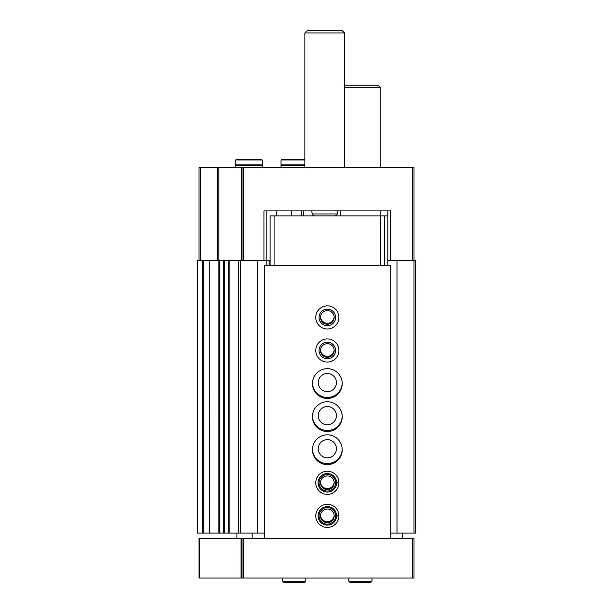 <?xml version="1.0" encoding="UTF-8"?>
<svg xmlns="http://www.w3.org/2000/svg" width="613" height="613" viewBox="0 0 613 613"><rect width="100%" height="100%" fill="white"/><g stroke="black" fill="none" stroke-linecap="round" stroke-linejoin="round"><path stroke-width="0.92" d="M228.825 260.196L263.942 260.196L263.942 210.91L390.734 210.91L390.734 260.196L415.652 260.196L415.652 533.065L413.997 533.065L413.997 167.587L412.342 167.587L412.342 260.196M199.003 260.196L199.003 167.587L412.342 167.587M390.734 260.196L387.868 260.196L387.868 265.483M270.118 260.196L263.942 260.196M242.005 167.587L242.005 260.196M301.542 210.91L301.542 215.876M203.271 533.065L197.348 533.065L197.348 260.196L209.815 260.196L209.6 533.065L203.271 533.065L203.271 260.196M219.745 533.065L209.815 533.065L209.815 260.196L223.408 260.196L223.408 533.065L219.745 533.065L219.745 260.196M224.81 533.065L223.408 533.065L223.408 260.196L228.741 260.196L228.741 533.065L224.81 533.065L224.81 260.196M228.825 533.065L238.695 533.065L238.695 260.196M238.695 533.065L257.644 533.065L257.644 260.196M257.644 533.065L264.494 533.065M266.808 265.483L266.808 210.91L276.731 210.91L276.731 215.876M312.461 383.071A14.881 14.881 0 0 0 327.334 397.462A14.881 14.881 0 0 0 342.215 383.071M312.461 416.143A14.881 14.881 0 0 0 327.334 430.533A14.881 14.881 0 0 0 342.215 416.143M312.461 449.222A14.881 14.881 0 0 0 327.334 463.612A14.881 14.881 0 0 0 342.215 449.222M387.868 210.91L387.868 260.196M390.182 533.065L397.032 533.065L397.032 260.196M397.032 533.065L413.997 533.065M334.154 515.372A6.835 6.835 0 0 1 327.334 521.709A6.835 6.835 0 0 1 320.522 515.372M334.154 482.293A6.835 6.835 0 0 1 327.334 488.638A6.835 6.835 0 0 1 320.522 482.293M327.334 457.819A9.095 9.095 0 0 1 319.457 444.18A9.095 9.095 0 0 1 335.211 444.18A9.095 9.095 0 0 1 327.334 457.819M327.334 424.748A9.095 9.095 0 0 1 319.457 411.101A9.095 9.095 0 0 1 335.211 411.101A9.095 9.095 0 0 1 327.334 424.748M327.334 391.669A9.095 9.095 0 0 1 319.457 378.029A9.095 9.095 0 0 1 335.211 378.029A9.095 9.095 0 0 1 327.334 391.669M334.154 349.992A6.835 6.835 0 0 1 327.334 356.337A6.835 6.835 0 0 1 320.522 349.992M334.154 316.921A6.835 6.835 0 0 1 327.334 323.258A6.835 6.835 0 0 1 320.522 316.921M304.845 167.587L304.845 32.964L344.537 32.964L344.537 167.587M304.845 32.964L307.159 30.65L342.223 30.65L344.537 32.964M304.845 159.311L281.696 159.311L281.03 159.978L281.03 164.828L304.845 164.828M304.845 165.326L281.03 165.326L281.03 167.587M262.18 159.978L261.513 159.311L236.38 159.311L235.721 159.978L235.721 164.828L262.18 164.828L262.18 159.978L235.721 159.978M262.18 167.587L262.18 165.326L235.721 165.326L235.721 167.587M241.062 538.36L413.997 538.36L413.997 578.051L199.003 578.051L199.003 538.36L241.062 538.36L241.062 578.051M242.005 538.36L242.005 578.051M236.924 538.36L236.924 533.065M402.588 533.065L402.588 538.36M252.089 533.065L252.089 538.36M390.182 538.36L390.182 265.483L264.494 265.483L264.494 538.36M327.334 328.989A11.578 11.578 0 0 1 317.312 311.626A11.578 11.578 0 0 1 337.365 311.626A11.578 11.578 0 0 1 327.334 328.989M327.334 362.068A11.578 11.578 0 0 1 317.312 344.705A11.578 11.578 0 0 1 337.365 344.705A11.578 11.578 0 0 1 327.334 362.068M327.334 398.45A14.881 14.881 0 0 1 314.446 376.121A14.881 14.881 0 0 1 340.23 376.121A14.881 14.881 0 0 1 327.334 398.45M327.334 431.529A14.881 14.881 0 0 1 314.446 409.2A14.881 14.881 0 0 1 340.23 409.2A14.881 14.881 0 0 1 327.334 431.529M327.334 464.6A14.881 14.881 0 0 1 314.446 442.272A14.881 14.881 0 0 1 340.23 442.272A14.881 14.881 0 0 1 327.334 464.6M338.912 482.676A11.578 11.578 0 0 1 338.912 482.906L336.598 482.829A9.264 9.264 0 0 1 322.699 490.806A9.264 9.264 0 0 1 322.699 474.776A9.264 9.264 0 0 1 336.598 482.76L338.912 482.676A11.578 11.578 0 0 0 321.519 472.784A11.578 11.578 0 0 0 321.519 492.798A11.578 11.578 0 0 0 338.912 482.906A11.578 11.578 0 0 1 321.519 492.798A11.578 11.578 0 0 1 321.519 472.784A11.578 11.578 0 0 1 338.912 482.676M338.912 515.755A11.578 11.578 0 0 1 338.912 515.985L336.598 515.901A9.264 9.264 0 0 1 322.699 523.885A9.264 9.264 0 0 1 322.699 507.855A9.264 9.264 0 0 1 336.598 515.832L338.912 515.755A11.578 11.578 0 0 0 321.519 505.863A11.578 11.578 0 0 0 321.519 525.877A11.578 11.578 0 0 0 338.912 515.985A11.578 11.578 0 0 1 321.519 525.877A11.578 11.578 0 0 1 321.519 505.863A11.578 11.578 0 0 1 338.912 515.755M270.118 265.483L270.118 215.876L387.868 215.876M274.088 215.876L274.088 265.483M380.589 215.876L380.589 265.483M384.558 215.876L384.558 265.483M327.334 524.138A8.268 8.268 0 0 1 320.178 511.732A8.268 8.268 0 0 1 334.499 511.732A8.268 8.268 0 0 1 327.334 524.138M327.334 522.705A6.835 6.835 0 0 1 321.419 512.453A6.835 6.835 0 0 1 333.257 512.453A6.835 6.835 0 0 1 327.334 522.705M327.334 491.059A8.268 8.268 0 0 1 320.178 478.661A8.268 8.268 0 0 1 334.499 478.661A8.268 8.268 0 0 1 327.334 491.059M327.334 489.626A6.835 6.835 0 0 1 321.419 479.374A6.835 6.835 0 0 1 333.257 479.374A6.835 6.835 0 0 1 327.334 489.626M327.334 358.758A8.268 8.268 0 0 1 320.178 346.353A8.268 8.268 0 0 1 334.499 346.353A8.268 8.268 0 0 1 327.334 358.758M327.334 357.325A6.835 6.835 0 0 1 321.419 347.073A6.835 6.835 0 0 1 333.257 347.073A6.835 6.835 0 0 1 327.334 357.325M327.334 325.687A8.268 8.268 0 0 1 320.178 313.281A8.268 8.268 0 0 1 334.499 313.281A8.268 8.268 0 0 1 327.334 325.687M327.334 324.254A6.835 6.835 0 0 1 321.419 313.994A6.835 6.835 0 0 1 333.257 313.994A6.835 6.835 0 0 1 327.334 324.254M344.537 87.536L380.259 87.536L380.259 167.587M344.537 85.222L377.945 85.222L380.259 87.536M371.991 578.051L371.991 581.193L370.834 582.35L349.992 582.35L348.835 581.193L371.991 581.193L371.991 578.051M305.841 578.051L305.841 581.193L304.684 582.35L283.842 582.35L282.685 581.193L305.841 581.193L305.841 578.051M243.66 167.587L243.66 260.196M200.658 167.587L200.658 260.196M217.316 167.587L217.316 260.196M218.803 167.587L218.803 260.196M241.415 167.587L241.415 260.196M303.527 210.91L303.527 215.876M197.509 533.065L197.509 260.196M202.321 533.065L202.321 260.196M218.833 533.065L218.833 260.196M229.185 533.065L229.185 260.196M240.35 533.065L240.35 260.196M269.122 265.483L269.122 260.196M291.619 210.91L291.619 215.876M311.703 210.91L312.239 213.96L337.142 213.96L337.679 210.91M304.845 159.978L281.03 159.978M412.342 538.36L412.342 578.051M199.554 538.36L199.554 578.051M243.66 538.36L243.66 578.051M336.598 515.832A9.264 9.264 0 0 0 322.699 507.855A9.264 9.264 0 0 0 322.699 523.885A9.264 9.264 0 0 0 336.598 515.901M336.598 482.76A9.264 9.264 0 0 0 322.699 474.776A9.264 9.264 0 0 0 322.699 490.806A9.264 9.264 0 0 0 336.598 482.829M312.239 213.96C311.764 214.305 312.523 214.941 314.523 215.876M337.142 213.96C336.575 214.358 338.238 214.504 334.859 215.876M282.355 164.828L282.355 165.326M237.039 164.828L237.039 165.326M260.854 164.828L260.854 165.326M380.259 215.876L380.259 210.91M340.567 215.876L340.567 210.91M348.835 578.051L348.835 581.193M282.685 578.051L282.685 581.193"/></g></svg>
